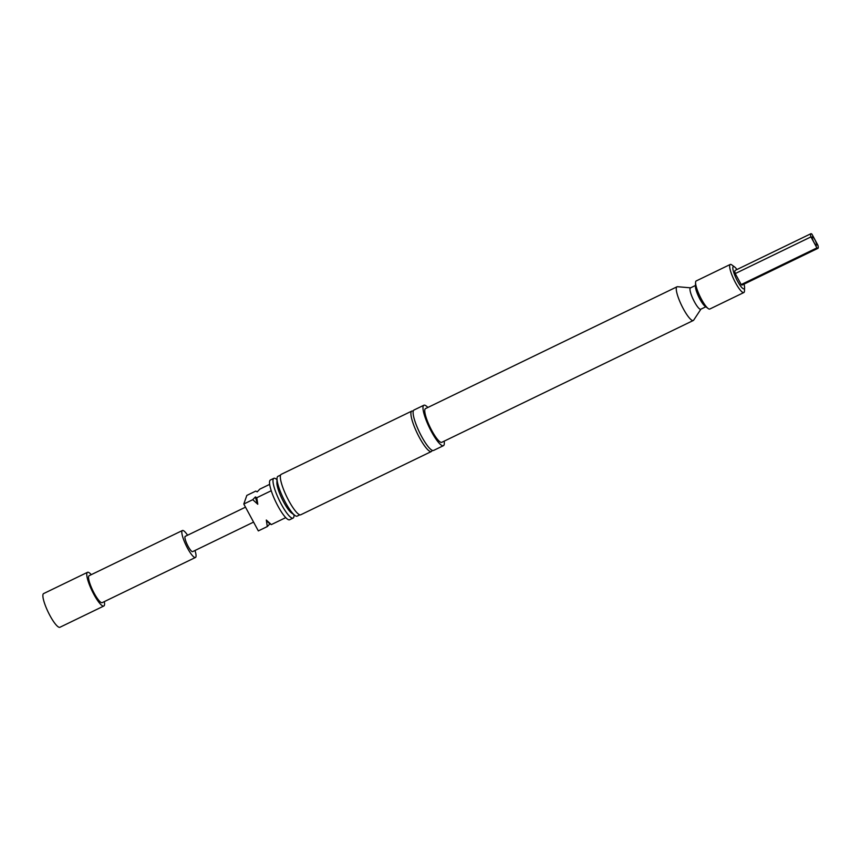 <?xml version="1.0" encoding="UTF-8"?>
<svg xmlns="http://www.w3.org/2000/svg" width="861" height="861" viewBox="0 0 861 861"><rect width="100%" height="100%" fill="white"/><g stroke="black" fill="none" stroke-linecap="round" stroke-linejoin="round"><path stroke-width="1.29" d="M427.852 407.468A22.461 4.768 64.2 0 0 423.849 405.251L413.98 410.03A22.461 4.768 64.2 0 0 421.589 436.441A22.461 4.768 64.2 0 0 433.557 450.454L443.426 445.675A22.461 4.768 64.2 0 0 444.168 441.155M813.957 242.328A4.746 1.001 -115.8 0 1 812.246 236.85A4.746 1.001 -115.8 0 1 814.872 239.713A4.746 1.001 -115.8 0 1 816.357 245.31A4.746 1.001 -115.8 0 1 813.957 242.328M293.095 518.074L289.64 519.753A22.085 4.682 -115.8 0 1 277.877 505.967A22.085 4.682 -115.8 0 1 270.386 479.997L273.852 478.329A22.085 4.682 64.2 0 0 281.332 504.288A22.085 4.682 64.2 0 0 293.095 518.074A22.085 4.682 64.2 0 0 293.978 515.847L294.01 514.792M280.578 475.068L277.899 476.359A22.085 4.682 64.2 0 0 277.027 478.587L276.898 482.763A18.092 3.831 64.2 0 0 283.743 502.211A18.092 3.831 64.2 0 0 291.513 512.93L294.86 515.416A22.085 4.682 64.2 0 0 297.153 516.116L299.832 514.813M277.027 478.587A22.085 4.682 64.2 0 0 285.389 502.329A22.085 4.682 64.2 0 0 294.86 515.416M91.277 574.653A18.716 3.971 64.2 0 0 87.499 572.328L43.61 593.584A18.716 3.971 64.2 0 0 43.05 594.305A18.716 3.971 64.2 0 0 49.066 613.893A18.716 3.971 64.2 0 0 59.926 627.271L103.826 606.015A18.716 3.971 64.2 0 0 104.385 605.294A18.716 3.971 64.2 0 0 104.332 601.602M87.499 572.328A18.716 3.971 64.2 0 0 86.939 573.049A18.716 3.971 64.2 0 0 92.956 592.637A18.716 3.971 64.2 0 0 103.826 606.015M187.59 535.219A14.971 3.175 64.2 0 0 182.414 530.516L89.135 575.697A14.971 3.175 64.2 0 0 88.683 576.267A14.971 3.175 64.2 0 0 93.494 591.938A14.971 3.175 64.2 0 0 102.19 602.646L195.458 557.465A14.971 3.175 64.2 0 0 195.91 556.895A14.971 3.175 64.2 0 0 194.984 550.491M182.414 530.516A14.971 3.175 64.2 0 0 181.962 531.086A14.971 3.175 64.2 0 0 186.772 546.767A14.971 3.175 64.2 0 0 195.458 557.465M432.136 450.314A22.461 4.768 -115.8 0 1 431.361 451.519A22.461 4.768 -115.8 0 1 419.393 437.506A22.461 4.768 -115.8 0 1 411.784 411.095A22.461 4.768 -115.8 0 1 413.205 411.235M730.257 264.456L696.194 280.955A15.595 3.304 64.2 0 0 695.57 282.526A15.595 3.304 64.2 0 0 701.478 299.294A15.595 3.304 64.2 0 0 708.172 308.539A15.595 3.304 64.2 0 0 709.787 309.034L743.85 292.536A15.595 3.304 -115.8 0 1 735.542 282.795A15.595 3.304 -115.8 0 1 730.257 264.456A15.595 3.304 -115.8 0 1 731.872 264.951L734.594 266.964A12.355 2.615 64.2 0 0 733.055 269.902A12.355 2.615 64.2 0 0 737.5 281.106A12.355 2.615 64.2 0 0 744.571 287.574A12.355 2.615 64.2 0 0 744.012 284.141M744.571 287.574L744.474 290.964A15.595 3.304 -115.8 0 1 743.85 292.536M695.484 285.465L690.436 287.908A11.85 2.518 64.2 0 0 694.45 301.845A11.85 2.518 64.2 0 0 700.768 309.239L705.816 306.796M695.57 282.526L695.451 286.444A11.85 2.518 64.2 0 0 699.939 299.187A11.85 2.518 64.2 0 0 705.03 306.215L708.172 308.539M690.576 287.832L677.499 286.713A18.716 3.971 64.2 0 0 676.994 286.799A18.716 3.971 64.2 0 0 683.333 308.798A18.716 3.971 64.2 0 0 693.309 320.486A18.716 3.971 64.2 0 0 693.686 320.131L700.908 309.174M676.994 286.799L425.485 408.62A18.716 3.971 64.2 0 0 431.824 430.629A18.716 3.971 64.2 0 0 441.801 442.306L693.309 320.486M411.784 411.095L281.203 474.346A22.461 4.768 64.2 0 0 288.812 500.758A22.461 4.768 64.2 0 0 300.78 514.77L431.361 451.519M423.849 405.251A22.461 4.768 64.2 0 0 431.458 431.652A22.461 4.768 64.2 0 0 443.426 445.675M253.575 522.11L192.638 551.632A8.481 1.797 -115.8 0 1 188.118 546.326A8.481 1.797 -115.8 0 1 185.233 536.36L245.503 507.161M736.941 269.536A12.355 2.615 64.2 0 0 734.594 266.964M810.879 233.729L735.165 270.397A8.115 1.722 64.2 0 0 735.24 273.572L741.192 284.582A8.115 1.722 64.2 0 0 742.236 285.002L817.95 248.323A8.115 1.722 -115.8 0 1 816.906 247.903L810.954 236.893A8.115 1.722 -115.8 0 1 810.879 233.729A8.115 1.722 -115.8 0 1 811.923 234.138L817.875 245.159A8.115 1.722 -115.8 0 1 817.95 248.323M810.954 236.893L735.24 273.572M741.192 284.582L816.906 247.903M269.654 484.366L259.818 489.134L257.191 491.868M257.181 491.879L255.792 491.082L246.827 495.419L243.803 504.029L258.332 530.903L267.297 526.566L266.318 520.044A18.092 3.831 64.2 0 0 269.568 523.563L270.16 524.005M266.318 520.044L271.323 524.607L269.934 523.811L267.297 526.566M256.793 497.733L257.773 504.245L252.757 499.681L255.394 496.937L256.793 497.733L271.226 490.738M255.394 496.937A18.092 3.831 64.2 0 0 257.773 504.245M276.994 479.652L276.133 479.017A22.085 4.682 64.2 0 0 273.852 478.329M285.755 517.622L271.323 524.607M243.803 504.029L252.757 499.681"/></g></svg>
